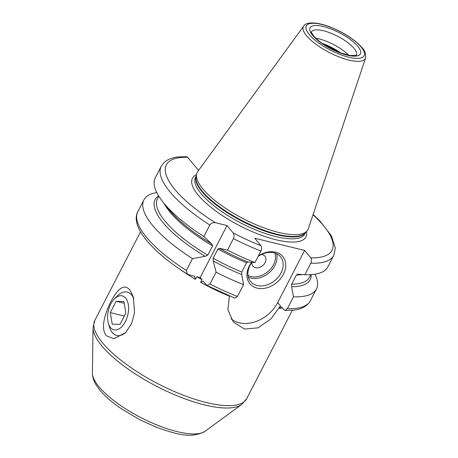 <?xml version="1.0" encoding="UTF-8"?>
<svg xmlns="http://www.w3.org/2000/svg" width="458" height="458" viewBox="0 0 458 458"><rect width="100%" height="100%" fill="white"/><g stroke="black" fill="none" stroke-linecap="round" stroke-linejoin="round"><path stroke-width="0.69" d="M231.084 318.797A31.264 23.65 140.3 0 0 277.72 302.555L304.627 250.417L310.805 257.865C311.749 259.274 311.761 261.054 310.833 263.207L304.891 274.72L298.043 274.233L296.446 274.937L291.672 284.195L291.591 286.737L293.492 296.801L287.384 308.64L285.116 310.444L283.977 309.843L281.905 307.341L280.949 306.849L279.168 308.28L280.433 305.83L271.096 318.768L258.037 327.842L244.492 329.067L233.305 321.974L227.872 309.631L229.447 296.017M211.968 243.994L211.585 243.816L212.586 245.883L207.806 255.146L205.132 256.32L192.497 258.627L186.383 270.466L187.408 274.187L194.473 276.283L195.457 279.306L196.808 276.689L200.198 277.519L227.019 225.542L215.443 222.72C212.976 222.325 211.104 223.092 209.833 225.033L203.89 236.546A97.09 31.127 -152.7 0 1 163.311 202.488A97.09 31.127 -152.7 0 1 155.302 177.813L161.245 166.3A97.09 31.127 -152.7 0 0 209.833 225.033M206.999 285.449L234.748 298.164L237.473 296.463L243.587 284.618A97.09 31.127 -152.7 0 1 216.096 272.189L209.987 284.029L206.999 285.449L203.089 281.235L200.615 282.271L201.967 279.655L200.198 277.519M161.245 166.3C164.445 160.844 170.107 157.729 178.231 156.957L186.469 156.653L187.608 157.254L197.833 169.592L198.967 169.872M106.267 335.725C102.248 330.321 101.928 321.281 109.897 303.419C119.521 284.916 125.372 284.865 129.889 289.96L133.295 296.801L134.555 312.545L131.618 323.588L125.612 332.64L113.83 338.771L106.267 335.725M163.311 202.488L168.784 209.289A87.232 27.967 27.3 0 0 211.585 243.816L203.89 236.546M201.967 279.655A85.44 27.394 -152.7 0 1 196.808 276.689M233.437 238.589A97.09 31.127 27.3 0 0 260.928 251.024L254.986 262.537A97.09 31.127 -152.7 0 1 227.494 250.108L233.437 238.589C234.341 236.442 234.221 234.53 233.076 232.847L227.019 225.542M227.494 250.108L219.456 248.293M243.587 284.618L241.687 274.554L241.761 272.018L246.541 262.755L248.139 262.05A87.232 27.967 -152.7 0 1 219.708 248.482L217.911 248.946L213.13 258.203L213.256 260.986L216.096 272.189M229.332 295.965L229.263 296.097A85.44 27.394 -152.7 0 1 200.615 282.271M254.986 262.537L248.139 262.05M260.928 251.024C261.85 248.866 261.844 247.085 260.9 245.683L254.722 238.234L304.627 250.417M258.375 255.965A21.36 16.156 -39.7 0 1 275.63 252.169A21.36 16.156 -39.7 0 1 283.399 274.313A21.36 16.156 -39.7 0 1 257.07 288.128A21.36 16.156 -39.7 0 1 251.625 262.308M258.175 256.354A19.419 14.69 -39.7 0 1 273.976 252.827A19.419 14.69 140.3 0 1 280.491 256.783A19.419 14.69 140.3 0 1 278.395 276.97A19.419 14.69 140.3 0 1 257.104 285.517A19.419 14.69 -39.7 0 1 250.589 281.561A19.419 14.69 -39.7 0 1 251.94 262.331M251.854 262.445A7.769 5.874 -39.7 0 0 255.518 267.69A7.769 5.874 140.3 0 0 265.09 262.669A7.769 5.874 140.3 0 0 262.268 254.614A7.769 5.874 -39.7 0 0 261.466 254.476M298.043 274.233L297.557 274.044M348.607 55.189A25.242 8.095 27.3 0 0 315.825 38.266M365.587 58.011L308.354 228.702A62.334 19.986 -152.7 0 1 306.912 231.101A62.334 19.986 -152.7 0 1 258.936 225.931A62.334 19.986 -152.7 0 1 202.831 188.879A62.334 19.986 27.3 0 1 196.591 174.166A62.334 19.986 27.3 0 1 197.713 171.595L303.688 26.066A34.871 11.181 27.3 0 0 306.551 35.735A34.871 11.181 27.3 0 0 340.117 57.319A34.871 11.181 27.3 0 0 365.587 58.011C366.005 53.769 364.82 50.323 362.026 47.672C354.257 39.073 343.099 31.98 328.563 26.398C312.694 20.719 305.154 23.072 303.688 26.066M310.833 263.207A97.09 31.127 -152.7 0 0 333.796 255.358L327.854 266.871A97.09 31.127 -152.7 0 1 304.891 274.72M241.687 274.554A87.232 27.967 -152.7 0 1 213.256 260.986M311.217 274.634A87.232 27.967 -152.7 0 1 291.591 286.737M205.132 256.32A87.232 27.967 -152.7 0 1 158.611 195.869M314.984 274.216A97.09 31.127 -152.7 0 1 316.455 288.952A97.09 31.127 -152.7 0 1 293.492 296.801M192.497 258.627A97.09 31.127 -152.7 0 1 143.904 199.894A97.09 31.127 -152.7 0 1 156.773 192.555M114.351 298.977A17.478 9.961 103.7 0 1 125.669 298.129A17.478 9.961 -76.3 0 1 125.372 321.642A17.478 9.961 -76.3 0 1 110.487 327.55A17.478 9.961 103.7 0 1 108.38 323.428A17.478 9.961 103.7 0 1 114.351 298.977L117.191 296.068A22.333 12.727 103.7 0 1 131.658 294.992A22.333 12.727 103.7 0 1 133.822 298.753M126.202 332.021A22.333 12.727 103.7 0 1 112.256 332.582A22.333 12.727 103.7 0 1 109.559 327.315L108.38 323.428M116.137 301.312L110.298 312.637L112.233 324.167L120.019 324.367L125.864 313.049L123.923 301.519L116.137 301.312L124.221 303.288M110.298 312.637L124.313 316.06M282.575 308.148A85.44 27.394 -152.7 0 1 279.168 308.28M92.413 373.058A64.229 20.593 27.3 0 0 98.997 386.747A64.229 20.593 -152.7 0 0 154.867 424.125A64.229 20.593 -152.7 0 0 205.132 431.236C190.877 439.13 175.998 434.012 156.43 427.28L139.581 419.625L120.746 408.381C112.044 402.393 105.145 396.37 100.062 390.313L96.621 385.647C93.924 381.669 92.522 377.472 92.413 373.058L93.048 327.733L94.846 320.342A85.44 27.394 27.3 0 0 102.575 342.882A85.44 27.394 -152.7 0 0 182.948 395.042A85.44 27.394 -152.7 0 0 246.69 398.712L292.353 310.243M195.457 279.306A85.44 27.394 -152.7 0 1 178.546 268.359M248.339 277.159A19.419 14.69 140.3 0 0 250.944 278.086A19.419 14.69 140.3 0 0 270.043 271.909A19.419 14.69 140.3 0 0 276.58 253.755M247.996 275.384A18.251 13.809 140.3 0 0 250.961 276.517A18.251 13.809 140.3 0 0 269.184 270.455A18.251 13.809 140.3 0 0 274.897 253.085M277.72 302.555L280.433 305.83M246.69 398.712L241.709 404.466A84.713 27.159 -152.7 0 1 175.414 395.082A84.713 27.159 -152.7 0 1 101.733 345.784A84.713 27.159 27.3 0 1 93.048 327.733M338.725 52.223A26.409 8.467 27.3 0 0 323.966 44.603M340.855 53.019A26.329 8.439 27.3 0 0 322.089 43.333M311.48 31.86C310.896 31.453 311.623 32.821 313.667 35.959C319.638 42.583 328.592 48.227 340.523 52.899L350.261 55.458C355.46 55.487 357.486 55.338 356.347 55.017A25.242 8.095 27.3 0 0 354.051 48.382A25.242 8.095 27.3 0 0 330.332 32.982A25.242 8.095 27.3 0 0 311.48 31.871L311.469 31.888M357.881 46.373A28.35 9.091 27.3 0 0 323.422 26.575A28.35 9.091 27.3 0 0 312.625 35.329A28.35 9.091 27.3 0 0 347.084 55.126A28.35 9.091 27.3 0 0 357.881 46.373M361.242 47.197A32.564 10.442 27.3 0 0 321.659 24.451A32.564 10.442 27.3 0 0 309.259 34.505A32.564 10.442 27.3 0 0 348.841 57.25A32.564 10.442 27.3 0 0 361.242 47.197M196.591 174.166L196.087 176.656A61.635 19.763 27.3 0 0 202.253 191.204A61.635 19.763 -152.7 0 0 257.734 227.844A61.635 19.763 -152.7 0 0 305.171 232.956L306.912 231.101M305.492 232.618A61.555 19.734 -152.7 0 1 258.89 228.891A61.555 19.734 -152.7 0 1 202.058 191.73A61.555 19.734 27.3 0 1 196.179 176.198M196.213 176.027L195.52 177.366A61.555 19.734 27.3 0 0 201.085 193.608A61.555 19.734 -152.7 0 0 258.993 231.187A61.555 19.734 -152.7 0 0 304.919 233.832L305.606 232.492M306.545 231.496A63.885 20.484 -152.7 0 1 265.274 236.637A63.885 20.484 -152.7 0 1 198.217 195.114A63.885 20.484 27.3 0 1 196.482 174.687M310.805 257.865A93.203 29.885 27.3 0 0 313.026 214.773M233.076 232.847A93.203 29.885 27.3 0 0 260.9 245.683M187.608 157.254A93.203 29.885 27.3 0 0 215.443 222.72M246.541 262.755A85.537 27.423 -152.7 0 1 217.911 248.946M302.314 274.542A85.537 27.423 -152.7 0 1 296.446 274.937M212.586 245.883A85.537 27.423 -152.7 0 1 163.947 203.272M241.761 272.018A85.537 27.423 -152.7 0 1 213.13 258.203M291.672 284.195A85.537 27.423 27.3 0 0 309.494 277.245L310.827 274.663M158.811 196.201L157.478 198.783A85.537 27.423 27.3 0 0 207.806 255.146M209.987 284.029A97.09 31.127 27.3 0 0 237.473 296.463M287.384 308.64A97.09 31.127 27.3 0 0 310.341 300.797L316.455 288.952M143.904 199.894L137.795 211.733A97.09 31.127 27.3 0 0 186.383 270.466M94.846 320.342L140.509 231.874M205.132 431.236L241.709 404.466M333.796 255.358L335.342 248.121L331.443 235.864L320.005 221.048L313.14 214.43M285.116 310.444L293.303 310.146C301.456 309.379 307.135 306.265 310.341 300.797M187.408 274.187C163.935 259.285 148.146 244.898 140.039 231.038C135.07 221.809 135.688 215.386 137.795 211.733"/></g></svg>
